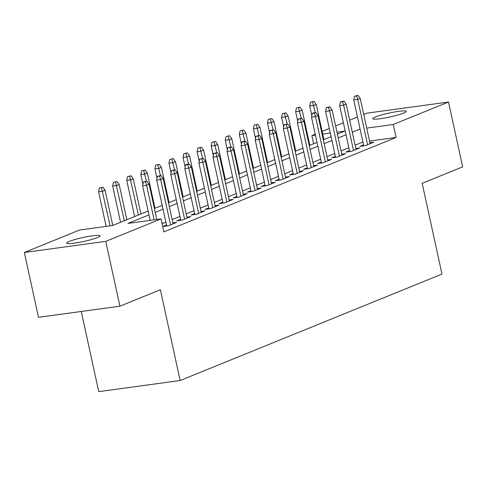 <?xml version="1.0" encoding="UTF-8"?>
<svg xmlns="http://www.w3.org/2000/svg" width="487" height="487" viewBox="0 0 487 487"><rect width="100%" height="100%" fill="white"/><g stroke="black" fill="none" stroke-linecap="round" stroke-linejoin="round"><path stroke-width="0.73" d="M403.589 113.1A17.106 2.003 167.7 0 1 385.016 117.964A17.106 2.003 167.7 0 1 372.792 118.67A17.106 2.003 167.7 0 1 375.422 116.947A17.106 2.003 167.7 0 1 393.989 112.083A17.106 2.003 167.7 0 1 406.219 111.377A17.106 2.003 167.7 0 1 403.589 113.1M97.443 237.559A17.106 2.003 167.7 0 1 78.87 242.423A17.106 2.003 167.7 0 1 66.646 243.129A17.106 2.003 167.7 0 1 69.276 241.406A17.106 2.003 167.7 0 1 87.849 236.542A17.106 2.003 167.7 0 1 100.072 235.836A17.106 2.003 167.7 0 1 97.443 237.559M81.268 311.473L98.745 391.633L180.166 380.517L441.977 274.084L422.18 183.313L462.65 166.864L448.515 102.026L393.265 124.489L366.723 128.111M180.166 380.517L160.375 289.747L119.912 306.201L38.485 317.317L24.35 252.479L79.594 230.016L112.607 225.511L148.127 211.072M313.628 143.787L311.844 135.599L315.247 134.217M322.12 131.423L329.322 128.495M335.604 125.944L343.396 122.773M349.678 120.222L357.47 117.05M363.752 114.5L367.088 113.142L448.515 102.026M363.546 144.895L359.856 146.392L365.36 145.637L373.803 142.204L369.913 142.74M349.465 150.617L345.782 152.114L351.285 151.36L359.729 147.926L355.833 148.462M335.391 156.339L331.708 157.837L337.211 157.082L345.654 153.649L341.758 154.184M321.317 162.061L317.634 163.559L323.131 162.804L331.58 159.371L327.684 159.906M307.242 167.784L303.559 169.281L309.056 168.526L317.506 165.093L313.61 165.629M293.168 173.506L289.479 175.003L294.982 174.249L303.425 170.815L299.535 171.351M279.088 179.228L275.405 180.726L280.908 179.971L289.351 176.537L285.455 177.073M265.013 184.95L261.33 186.448L266.833 185.699L275.277 182.26L271.381 182.795M250.939 190.673L247.256 192.17L252.753 191.421L261.202 187.988L257.306 188.518M236.865 196.395L233.176 197.892L238.679 197.144L247.128 193.71L243.232 194.24M222.79 202.117L219.101 203.615L224.604 202.866L233.048 199.433L229.152 199.962M208.71 207.839L205.027 209.337L210.53 208.588L218.973 205.155L215.077 205.684M194.636 213.562L190.953 215.059L196.456 214.31L204.899 210.877L201.003 211.407M180.561 219.284L176.878 220.781L182.375 220.033L190.825 216.599L186.929 217.129M166.487 225.006L162.798 226.504L168.301 225.755L176.744 222.322L172.855 222.851M148.955 214.895L128.008 223.411L161.02 218.907L163.845 231.873L396.095 137.456L369.548 141.078M362.918 142.027L355.12 145.199M348.844 147.75L341.046 150.921M334.77 153.472L326.972 156.644M320.689 159.194L312.897 162.366M306.615 164.916L298.823 168.088M292.541 170.639L284.743 173.81M278.467 176.361L270.669 179.533M264.386 182.083L256.594 185.255M250.312 187.805L242.52 190.977M236.238 193.528L228.446 196.699M222.163 199.25L214.365 202.422M208.089 204.972L200.291 208.144M194.009 210.694L186.217 213.866M179.934 216.417L172.142 219.588M165.86 222.139L162.061 223.685M119.912 306.201L105.77 241.363L24.35 252.479M396.095 137.456L393.265 124.489M161.02 218.907L105.77 241.363M360.094 129.061L352.296 132.227M346.014 134.783L338.222 137.949M331.939 140.506L324.147 143.671M317.865 146.228L310.067 149.393M303.791 151.95L295.993 155.116M289.71 157.672L281.918 160.838M275.636 163.395L267.844 166.56M261.562 169.117L253.77 172.282M247.487 174.839L239.689 178.005M233.413 180.561L225.615 183.727M219.333 186.284L211.541 189.449M205.258 192.006L197.466 195.177M191.184 197.728L183.386 200.9M177.11 203.45L169.312 206.622M163.035 209.173L155.237 212.344M337.388 134.132L344.851 131.094L336.961 132.172M330.32 133.079L322.711 134.12M315.442 135.112L311.844 135.599M154.403 208.521L162.201 205.35M168.478 202.799L176.276 199.627M182.558 197.077L190.35 193.905M196.632 191.354L204.424 188.183M210.707 185.632L218.505 182.461M224.781 179.91L232.579 176.738M238.855 174.188L246.653 171.016M252.936 168.465L260.728 165.294M267.01 162.743L274.802 159.572M281.084 157.021L288.882 153.849M295.159 151.299L302.957 148.127M309.239 145.576L317.031 142.405M323.313 139.854L331.105 136.683M145.522 181.773L146.928 181.201L143.318 182.071L145.522 181.773L146.575 185.255L149.107 184.22L156.796 219.479M154.117 219.844L146.575 185.255L142.612 185.791L150.154 220.386M143.318 182.071L142.612 185.791M149.107 184.22L146.928 181.201M102.915 187.209L99.305 188.079L102.915 187.209L105.095 190.228L102.562 191.257L98.599 191.799L106.142 226.394M101.509 187.781L110.105 225.852M105.095 190.228L112.771 225.444M98.599 191.799L99.305 188.079M159.596 176.05L161.002 175.478L157.398 176.349L159.596 176.05L160.649 179.533L163.182 178.498L173.062 223.819M170.529 224.848L160.649 179.533L156.686 180.068L166.694 225.974M157.398 176.349L156.686 180.068M163.182 178.498L161.002 175.478M173.67 170.328L175.077 169.756L171.473 170.627L173.67 170.328L174.723 173.804L177.256 172.775L187.136 218.097M184.603 219.126L174.723 173.804L170.76 174.346L180.768 220.252M171.473 170.627L170.76 174.346M177.256 172.775L175.077 169.756M187.745 164.606L189.157 164.034L186.953 164.332L185.547 164.904L187.745 164.606L188.798 168.082L191.336 167.053L201.216 212.375M198.678 213.403L188.798 168.082L184.841 168.624L194.849 214.53M185.547 164.904L184.841 168.624M191.336 167.053L189.157 164.034M201.825 158.884L203.231 158.312L199.621 159.182L201.825 158.884L202.878 162.36L205.411 161.331L215.291 206.652M212.758 207.681L202.878 162.36L198.915 162.902L208.923 208.807M199.621 159.182L198.915 162.902M205.411 161.331L203.231 158.312M116.99 181.487L113.386 182.357L116.99 181.487L119.169 184.506L116.636 185.535L112.674 186.077L120.569 222.279M115.583 182.059L124.313 220.751M119.169 184.506L126.845 219.722M112.674 186.077L113.386 182.357M131.07 175.764L127.46 176.635L131.07 175.764L133.243 178.784L130.711 179.813L126.748 180.354L134.643 216.557M129.658 176.337L138.387 215.029M133.243 178.784L140.926 214M126.748 180.354L127.46 176.635M145.144 170.042L141.534 170.913L145.144 170.042L147.324 173.062L144.785 174.09L140.828 174.632L142.916 184.208M143.732 170.614L146.356 181.28M147.324 173.062L155 208.278M140.828 174.632L141.534 170.913M159.219 164.32L155.609 165.19L159.219 164.32L161.398 167.339L158.865 168.368L154.903 168.91L156.991 178.486M157.812 164.892L160.43 175.557M161.398 167.339L169.074 202.555M154.903 168.91L155.609 165.19M215.899 153.161L217.305 152.589L213.696 153.46L215.899 153.161L216.952 156.637L219.485 155.609L229.365 200.93M226.832 201.959L216.952 156.637L212.989 157.179L222.997 203.085M213.696 153.46L212.989 157.179M219.485 155.609L217.305 152.589M173.293 158.598L169.683 159.468L173.293 158.598L175.472 161.617L172.94 162.646L168.977 163.188L171.065 172.763M171.887 159.17L174.504 169.835M175.472 161.617L183.149 196.833M168.977 163.188L169.683 159.468M229.974 147.439L231.38 146.867L227.776 147.738L229.974 147.439L231.027 150.915L233.559 149.886L243.439 195.208M240.907 196.237L231.027 150.915L227.064 151.457L237.072 197.363M227.776 147.738L227.064 151.457M233.559 149.886L231.38 146.867M244.048 141.717L245.46 141.145L243.257 141.443L241.85 142.015L244.048 141.717L245.101 145.193L247.633 144.164L257.52 189.486M254.981 190.514L245.101 145.193L241.138 145.735L251.152 191.641M241.85 142.015L241.138 145.735M247.633 144.164L245.46 141.145M258.128 135.995L259.534 135.423L255.925 136.293L258.128 135.995L259.175 139.471L261.714 138.442L271.594 183.763M269.061 184.792L259.175 139.471L255.218 140.013L265.226 185.918M255.925 136.293L255.218 140.013M261.714 138.442L259.534 135.423M272.203 130.273L273.609 129.7L269.999 130.571L272.203 130.273L273.256 133.748L275.788 132.72L285.668 178.041M283.136 179.07L273.256 133.748L269.293 134.29L279.301 180.196M269.999 130.571L269.293 134.29M275.788 132.72L273.609 129.7M286.277 124.55L287.683 123.978L284.073 124.849L286.277 124.55L287.33 128.026L289.862 126.997L299.742 172.319M297.21 173.348L287.33 128.026L283.367 128.568L293.375 174.474M284.073 124.849L283.367 128.568M289.862 126.997L287.683 123.978M187.367 152.875L183.763 153.746L187.367 152.875L189.546 155.895L187.014 156.924L183.051 157.465L185.139 167.041M185.961 153.448L188.579 164.113M189.546 155.895L197.229 191.111M183.051 157.465L183.763 153.746M201.448 147.153L197.838 148.024L201.448 147.153L203.621 150.173L201.088 151.201L197.132 151.743L199.213 161.319M200.035 147.725L202.659 158.391M203.621 150.173L211.303 185.389M197.132 151.743L197.838 148.024M215.522 141.431L211.912 142.301L215.522 141.431L217.701 144.45L215.163 145.479L211.206 146.021L213.294 155.596M214.116 142.003L216.733 152.668M217.701 144.45L225.378 179.666M211.206 146.021L211.912 142.301M229.596 135.709L225.986 136.579L229.596 135.709L231.775 138.728L229.243 139.757L225.28 140.299L227.368 149.874M228.19 136.281L230.808 146.946M231.775 138.728L239.452 173.944M225.28 140.299L225.986 136.579M243.67 129.986L240.061 130.857L243.67 129.986L245.85 133.006L243.317 134.035L239.354 134.576L241.442 144.152M242.264 130.559L244.882 141.224M245.85 133.006L253.526 168.222M239.354 134.576L240.061 130.857M300.351 118.828L301.757 118.256L298.154 119.126L300.351 118.828L301.404 122.304L303.937 121.275L313.817 166.597M311.284 167.625L301.404 122.304L297.441 122.846L307.449 168.745M298.154 119.126L297.441 122.846M303.937 121.275L301.757 118.256M257.745 124.264L254.141 125.135L257.745 124.264L259.924 127.284L257.392 128.312L253.429 128.854L255.517 138.43M256.339 124.836L258.956 135.502M259.924 127.284L267.607 162.5M253.429 128.854L254.141 125.135M314.425 113.106L315.838 112.534L313.634 112.832L312.228 113.404L314.425 113.106L315.479 116.582L318.011 115.553L327.897 160.874M325.359 161.903L315.479 116.582L311.522 117.124L321.53 163.023M312.228 113.404L311.522 117.124M318.011 115.553L315.838 112.534M271.825 118.542L268.215 119.412L271.825 118.542L273.998 121.561L271.466 122.59L267.509 123.132L269.591 132.708M270.413 119.114L273.037 129.779M273.998 121.561L281.681 156.777M267.509 123.132L268.215 119.412M328.506 107.384L329.912 106.811L326.302 107.682L328.506 107.384L329.553 110.859L332.091 109.831L341.971 155.152M339.439 156.181L329.553 110.859L325.596 111.401L335.604 157.301M326.302 107.682L325.596 111.401M332.091 109.831L329.912 106.811M285.899 112.82L282.29 113.69L285.899 112.82L288.079 115.839L285.54 116.868L281.583 117.41L283.671 126.985M284.493 113.392L287.111 124.057M288.079 115.839L295.755 151.055M281.583 117.41L282.29 113.69M342.58 101.661L343.986 101.089L340.376 101.96L342.58 101.661L343.633 105.137L346.166 104.108L356.046 149.43M353.513 150.459L343.633 105.137L339.67 105.679L349.678 151.579M340.376 101.96L339.67 105.679M346.166 104.108L343.986 101.089M299.974 107.097L296.364 107.968L299.974 107.097L302.153 110.117L299.621 111.146L295.658 111.687L297.746 121.263M298.568 107.67L301.185 118.335M302.153 110.117L309.829 145.333M295.658 111.687L296.364 107.968M356.654 95.939L358.061 95.367L354.451 96.237L356.654 95.939L357.708 99.415L360.24 98.386L370.12 143.702M367.588 144.736L357.708 99.415L353.745 99.957L363.752 145.857M354.451 96.237L353.745 99.957M360.24 98.386L358.061 95.367M314.048 101.375L310.444 102.246L314.048 101.375L316.227 104.395L313.695 105.423L309.732 105.965L311.82 115.541M312.642 101.947L315.259 112.613M316.227 104.395L323.904 139.611M309.732 105.965L310.444 102.246"/></g></svg>
